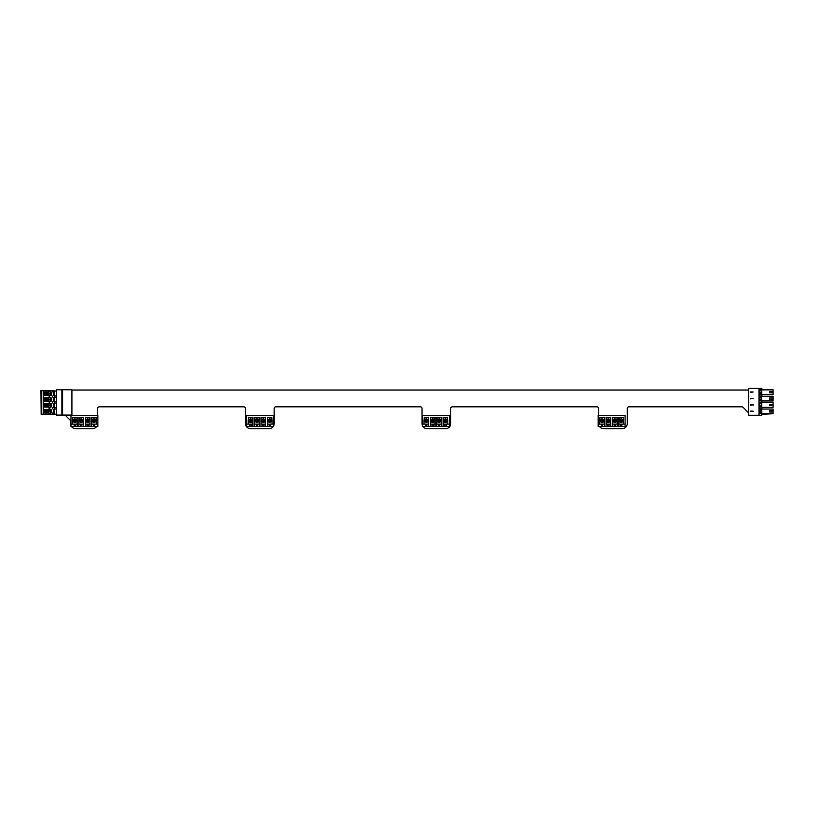 <?xml version="1.0" encoding="UTF-8"?>
<svg xmlns="http://www.w3.org/2000/svg" width="817" height="817" viewBox="0 0 817 817"><rect width="100%" height="100%" fill="white"/><g stroke="black" fill="none" stroke-linecap="round" stroke-linejoin="round"><path stroke-width="1.23" d="M273.246 426.494A5.035 5.035 0 0 1 269.12 428.639L250.492 428.639A5.035 5.035 0 0 1 245.447 423.604L245.447 408.5A1.675 1.675 0 0 0 243.772 406.825L99.255 406.825A1.675 1.675 0 0 0 97.58 408.5L97.58 415.363M96.672 426.494A5.035 5.035 0 0 1 92.546 428.639L75.593 428.639A5.035 5.035 0 0 1 71.467 426.494M70.967 425.606A5.035 5.035 0 0 1 70.558 423.604L70.558 421.286A1.675 1.675 0 0 0 70.068 420.091L65.176 415.199A1.675 1.675 0 0 0 65.054 415.087M71.906 390.036L748.75 390.036M761.904 394.57L761.904 396.265M761.904 400.963L761.904 402.658M761.904 407.356L761.904 409.051M748.75 412.963L743.102 407.315A1.675 1.675 0 0 0 741.907 406.825L628.978 406.825A1.675 1.675 0 0 0 627.293 408.5L627.293 423.604A5.035 5.035 0 0 1 622.258 428.639L603.63 428.639A5.035 5.035 0 0 1 599.637 426.668M598.595 415.363L598.595 408.5A1.675 1.675 0 0 0 596.921 406.825L452.404 406.825A1.675 1.675 0 0 0 450.729 408.5L450.729 423.604A5.035 5.035 0 0 1 445.694 428.639L427.056 428.639A5.035 5.035 0 0 1 422.93 426.494M422.44 425.606A5.035 5.035 0 0 1 422.021 423.604L422.021 408.5A1.675 1.675 0 0 0 420.346 406.825L275.829 406.825A1.675 1.675 0 0 0 274.155 408.5L274.155 423.604A5.035 5.035 0 0 1 273.603 425.892M62.582 389.75L56.455 389.75L56.455 415.087L71.906 415.087L71.906 389.75L62.582 389.75L62.582 415.087M61.918 389.75L61.918 415.087M75.838 420.653A1.011 1.011 0 0 1 74.327 421.531A1.011 1.011 0 0 1 74.327 419.785A1.011 1.011 0 0 1 75.838 420.653M76.594 420.653A1.767 1.767 0 0 1 74.827 422.42A1.767 1.767 0 0 1 73.07 420.653M74.827 418.896A1.767 1.767 0 0 1 76.359 421.531A1.767 1.767 0 0 1 73.305 421.531A1.767 1.767 0 0 1 74.827 418.896M74.204 424.094L74.204 426.28L75.46 426.28L75.46 424.094M77.033 417.211L77.176 424.094L72.478 424.094L72.754 417.232A6.944 6.944 0 0 0 76.9 417.232L77.033 417.211M96.365 424.094L91.667 424.094L91.943 417.232A6.944 6.944 0 0 0 96.089 417.232L96.365 424.094L97.877 424.094L97.877 415.363L70.967 415.363L70.967 426.443L77.176 426.443L77.176 417.364M88.624 420.653A1.011 1.011 0 0 1 87.113 421.531A1.011 1.011 0 0 1 87.113 419.785A1.011 1.011 0 0 1 88.624 420.653M87.623 418.896A1.767 1.767 0 0 1 89.145 421.531A1.767 1.767 0 0 1 86.091 421.531A1.767 1.767 0 0 1 87.623 418.896M86.99 424.094L86.99 426.28L88.246 426.28L88.246 424.094M89.819 417.211L89.972 424.094L85.274 424.094L85.55 417.232A6.944 6.944 0 0 0 89.696 417.232L89.819 417.211M78.871 417.364L78.871 424.094L79.147 417.232A6.944 6.944 0 0 0 83.303 417.232L83.579 424.094L78.871 424.094L78.871 426.443L85.274 426.443L85.274 417.364M70.967 426.494L72.233 426.464L70.967 426.443M97.877 426.494L89.972 426.443L89.972 417.364M86.531 426.464L91.412 426.464L86.52 426.494M85.029 426.494L80.127 426.494L85.019 426.464M78.636 426.494L73.734 426.494L78.626 426.464M78.871 426.443L77.176 426.443M85.274 426.443L89.972 426.443M95.017 420.653A1.011 1.011 0 0 1 93.516 421.531A1.011 1.011 0 0 1 93.516 419.785A1.011 1.011 0 0 1 95.017 420.653M96.365 419.897L96.365 422.328M82.231 420.653A1.011 1.011 0 0 1 80.72 421.531A1.011 1.011 0 0 1 80.72 419.785A1.011 1.011 0 0 1 82.231 420.653M72.478 422.328L72.478 419.897M82.987 420.653A1.767 1.767 0 0 1 81.22 422.42A1.767 1.767 0 0 1 79.463 420.653A1.767 1.767 0 0 1 81.22 418.896A1.767 1.767 0 0 1 82.987 420.653M80.597 424.094L80.597 426.28L81.853 426.28L81.853 424.094M83.579 417.364L83.579 426.443M91.667 417.364L91.667 426.443M97.877 424.094L97.877 426.443M94.016 418.896A1.767 1.767 0 0 1 95.773 420.653A1.767 1.767 0 0 1 94.016 422.42A1.767 1.767 0 0 1 92.25 420.653A1.767 1.767 0 0 1 94.016 418.896M93.383 424.094L93.383 426.28L94.639 426.28L94.639 424.094M70.967 424.094L72.478 424.094M251.575 420.653A1.011 1.011 0 0 1 250.063 421.531A1.011 1.011 0 0 1 250.063 419.785A1.011 1.011 0 0 1 251.575 420.653M252.32 420.653A1.767 1.767 0 0 1 250.564 422.42A1.767 1.767 0 0 1 248.797 420.653M250.564 418.896A1.767 1.767 0 0 1 252.085 421.531A1.767 1.767 0 0 1 249.032 421.531A1.767 1.767 0 0 1 250.564 418.896M249.931 424.094L249.931 426.28L251.197 426.28L251.197 424.094M252.759 417.211L252.913 424.094L248.215 424.094L248.491 417.232A6.944 6.944 0 0 0 252.637 417.232L252.759 417.211M272.102 424.094L267.394 424.094L267.67 417.232A6.944 6.944 0 0 0 271.816 417.232L272.102 424.094L273.603 424.094L273.603 415.363L246.703 415.363L246.703 426.443L252.913 426.443L252.913 417.364M264.361 420.653A1.011 1.011 0 0 1 262.849 421.531A1.011 1.011 0 0 1 262.849 419.785A1.011 1.011 0 0 1 264.361 420.653M263.35 418.896A1.767 1.767 0 0 1 264.882 421.531A1.767 1.767 0 0 1 261.828 421.531A1.767 1.767 0 0 1 263.35 418.896M262.727 424.094L262.727 426.28L263.983 426.28L263.983 424.094M265.556 417.211L265.699 424.094L261.001 424.094L261.277 417.232A6.944 6.944 0 0 0 265.423 417.232L265.556 417.211M254.608 417.364L254.608 424.094L254.884 417.232A6.944 6.944 0 0 0 259.03 417.232L259.306 424.094L254.608 424.094L254.608 426.443L261.001 426.443L261.001 417.364M246.703 426.494L247.96 426.464L246.703 426.443M273.603 426.494L265.699 426.443L265.699 417.364M267.149 426.494L262.257 426.494L267.149 426.464M260.756 426.494L255.864 426.494L260.756 426.464M249.471 426.464L254.353 426.464L249.461 426.494M254.608 426.443L252.913 426.443M261.001 426.443L265.699 426.443M270.754 420.653A1.011 1.011 0 0 1 269.242 421.531A1.011 1.011 0 0 1 269.242 419.785A1.011 1.011 0 0 1 270.754 420.653M272.102 419.897L272.102 422.328M257.968 420.653A1.011 1.011 0 0 1 256.456 421.531A1.011 1.011 0 0 1 256.456 419.785A1.011 1.011 0 0 1 257.968 420.653M248.215 422.328L248.215 419.897M258.723 420.653A1.767 1.767 0 0 1 256.957 422.42A1.767 1.767 0 0 1 255.2 420.653A1.767 1.767 0 0 1 256.957 418.896A1.767 1.767 0 0 1 258.723 420.653M256.324 424.094L256.324 426.28L257.59 426.28L257.59 424.094M259.306 417.364L259.306 426.443M267.394 417.364L267.394 426.443M273.603 424.094L273.603 426.443M269.743 418.896A1.767 1.767 0 0 1 271.51 420.653A1.767 1.767 0 0 1 269.743 422.42A1.767 1.767 0 0 1 267.986 420.653A1.767 1.767 0 0 1 269.743 418.896M269.12 424.094L269.12 426.28L270.376 426.28L270.376 424.094M246.703 424.094L248.215 424.094M427.301 420.653A1.011 1.011 0 0 1 425.79 421.531A1.011 1.011 0 0 1 425.79 419.785A1.011 1.011 0 0 1 427.301 420.653M428.057 420.653A1.767 1.767 0 0 1 426.3 422.42A1.767 1.767 0 0 1 424.534 420.653M426.3 418.896A1.767 1.767 0 0 1 427.822 421.531A1.767 1.767 0 0 1 424.769 421.531A1.767 1.767 0 0 1 426.3 418.896M425.667 424.094L425.667 426.28L426.923 426.28L426.923 424.094M428.496 417.211L428.649 424.094L423.941 424.094L424.217 417.232A6.944 6.944 0 0 0 428.374 417.232L428.496 417.211M447.828 424.094L443.131 424.094L443.406 417.232A6.944 6.944 0 0 0 447.553 417.232L447.828 424.094L449.34 424.094L449.34 415.363L422.44 415.363L422.44 426.443L428.649 426.443L428.649 417.364M440.097 420.653A1.011 1.011 0 0 1 438.586 421.531A1.011 1.011 0 0 1 438.586 419.785A1.011 1.011 0 0 1 440.097 420.653M439.086 418.896A1.767 1.767 0 0 1 440.608 421.531A1.767 1.767 0 0 1 437.555 421.531A1.767 1.767 0 0 1 439.086 418.896M438.453 424.094L438.453 426.28L439.72 426.28L439.72 424.094M441.282 417.211L441.435 424.094L436.738 424.094L437.013 417.232A6.944 6.944 0 0 0 441.16 417.232L441.282 417.211M430.345 417.364L430.345 424.094L430.62 417.232A6.944 6.944 0 0 0 434.767 417.232L435.042 424.094L430.345 424.094L430.345 426.443L436.738 426.443L436.738 417.364M422.44 426.494L423.696 426.464L422.44 426.443M449.34 426.494L441.435 426.443L441.435 417.364M437.994 426.464L442.875 426.464L437.983 426.494M436.492 426.494L431.59 426.494L436.482 426.464M430.099 426.494L425.197 426.494L430.089 426.464M430.345 426.443L428.649 426.443M436.738 426.443L441.435 426.443M446.49 420.653A1.011 1.011 0 0 1 444.979 421.531A1.011 1.011 0 0 1 444.979 419.785A1.011 1.011 0 0 1 446.49 420.653M447.828 419.897L447.828 422.328M433.694 420.653A1.011 1.011 0 0 1 432.183 421.531A1.011 1.011 0 0 1 432.183 419.785A1.011 1.011 0 0 1 433.694 420.653M423.941 422.328L423.941 419.897M434.45 420.653A1.767 1.767 0 0 1 432.693 422.42A1.767 1.767 0 0 1 430.927 420.653A1.767 1.767 0 0 1 432.693 418.896A1.767 1.767 0 0 1 434.45 420.653M432.06 424.094L432.06 426.28L433.316 426.28L433.316 424.094M435.042 417.364L435.042 426.443M443.131 417.364L443.131 426.443M449.34 424.094L449.34 426.443M445.479 418.896A1.767 1.767 0 0 1 447.246 420.653A1.767 1.767 0 0 1 445.479 422.42A1.767 1.767 0 0 1 443.723 420.653A1.767 1.767 0 0 1 445.479 418.896M444.846 424.094L444.846 426.28L446.113 426.28L446.113 424.094M422.44 424.094L423.941 424.094M603.038 420.653A1.011 1.011 0 0 1 601.526 421.531A1.011 1.011 0 0 1 601.526 419.785A1.011 1.011 0 0 1 603.038 420.653M603.794 420.653A1.767 1.767 0 0 1 602.027 422.42A1.767 1.767 0 0 1 600.27 420.653M602.027 418.896A1.767 1.767 0 0 1 603.559 421.531A1.767 1.767 0 0 1 600.505 421.531A1.767 1.767 0 0 1 602.027 418.896M601.404 424.094L601.404 426.28L602.66 426.28L602.66 424.094M604.223 417.211L604.376 424.094L599.678 424.094L599.954 417.232A6.944 6.944 0 0 0 604.1 417.232L604.223 417.211M623.565 424.094L618.867 424.094L619.143 417.232A6.944 6.944 0 0 0 623.289 417.232L623.565 424.094L625.076 424.094L625.076 415.363L598.167 415.363L598.167 426.443L604.376 426.443L604.376 417.364M615.824 420.653A1.011 1.011 0 0 1 614.313 421.531A1.011 1.011 0 0 1 614.313 419.785A1.011 1.011 0 0 1 615.824 420.653M614.823 418.896A1.767 1.767 0 0 1 616.345 421.531A1.767 1.767 0 0 1 613.291 421.531A1.767 1.767 0 0 1 614.823 418.896M614.19 424.094L614.19 426.28L615.446 426.28L615.446 424.094M617.019 417.211L617.172 424.094L612.464 424.094L612.74 417.232A6.944 6.944 0 0 0 616.896 417.232L617.019 417.211M606.071 417.364L606.071 424.094L606.347 417.232A6.944 6.944 0 0 0 610.493 417.232L610.769 424.094L606.071 424.094L606.071 426.443L612.464 426.443L612.464 417.364M598.167 426.443L599.423 426.464M600.934 426.494L605.826 426.464M607.327 426.494L612.219 426.464M613.72 426.494L618.612 426.464M620.113 426.494L625.076 426.443L617.172 426.443L617.172 417.364M606.071 426.443L604.376 426.443M612.464 426.443L617.172 426.443M622.217 420.653A1.011 1.011 0 0 1 620.706 421.531A1.011 1.011 0 0 1 620.706 419.785A1.011 1.011 0 0 1 622.217 420.653M623.565 419.897L623.565 422.328M609.431 420.653A1.011 1.011 0 0 1 607.919 421.531A1.011 1.011 0 0 1 607.919 419.785A1.011 1.011 0 0 1 609.431 420.653M599.678 422.328L599.678 419.897M610.187 420.653A1.767 1.767 0 0 1 608.42 422.42A1.767 1.767 0 0 1 606.663 420.653A1.767 1.767 0 0 1 608.42 418.896A1.767 1.767 0 0 1 610.187 420.653M607.797 424.094L607.797 426.28L609.053 426.28L609.053 424.094M610.769 417.364L610.769 426.443M618.867 417.364L618.867 426.443M625.076 424.094L625.076 426.443M621.216 418.896A1.767 1.767 0 0 1 622.973 420.653A1.767 1.767 0 0 1 621.216 422.42A1.767 1.767 0 0 1 619.449 420.653A1.767 1.767 0 0 1 621.216 418.896M620.583 424.094L620.583 426.28L621.839 426.28L621.839 424.094M598.167 424.094L599.678 424.094M750.425 411.145L753.111 411.145L750.425 411.656M753.111 411.145L753.111 411.656M759.197 412.912L760.331 412.912L760.351 411.829M750.425 404.752L753.111 404.752L750.425 405.263M753.111 404.752L753.111 405.263M759.197 406.519L760.331 406.519L760.351 405.436M750.425 398.359L753.111 398.359L750.425 398.859M759.197 400.126L760.331 400.126L760.351 399.043M750.425 391.966L753.111 391.966L750.425 392.466M760.729 393.723L760.351 392.65M759.197 393.723L760.351 393.712M759.075 390.373A0.756 0.756 0 0 1 760.208 389.719A0.756 0.756 0 0 1 760.208 391.026A0.756 0.756 0 0 1 759.075 390.373L759.075 396.766A0.756 0.756 0 0 1 760.208 396.112A0.756 0.756 0 0 1 760.208 397.419A0.756 0.756 0 0 1 759.075 396.766L759.075 403.159A0.756 0.756 0 0 1 760.208 402.505A0.756 0.756 0 0 1 760.208 403.812A0.756 0.756 0 0 1 759.075 403.159L759.075 409.552A0.756 0.756 0 0 1 760.208 408.898A0.756 0.756 0 0 1 760.208 410.205A0.756 0.756 0 0 1 759.075 409.552L758.993 388.361L759.075 415.261L761.761 415.261L761.761 409.051L761.087 409.051L761.087 407.356L773.086 407.356L773.086 402.658L761.087 402.658L761.087 400.963L761.761 400.963L761.087 394.57L773.086 394.57L773.086 389.862L761.842 389.862L761.842 388.361L759.075 388.361L759.075 390.373M759.963 394.233A0.837 0.837 0 0 1 759.126 393.396A0.837 0.837 0 0 1 759.963 392.548A0.837 0.837 0 0 1 760.801 393.396A0.837 0.837 0 0 1 759.963 394.233M760.167 393.723L760.167 392.579M773.045 392.844L769.685 392.844L769.685 391.588L773.045 391.588L773.045 392.844M761.842 389.362L773.086 389.862M759.963 407.019A0.837 0.837 0 0 1 759.126 406.182A0.837 0.837 0 0 1 759.963 405.344A0.837 0.837 0 0 1 760.801 406.182A0.837 0.837 0 0 1 759.963 407.019M760.167 406.519L760.167 405.365M773.045 405.64L769.685 405.64L769.685 404.374L773.045 404.374L773.045 405.64M761.761 388.361L761.761 394.57M761.761 402.658L761.761 407.356M759.963 400.626A0.837 0.837 0 0 1 759.126 399.789A0.837 0.837 0 0 1 759.963 398.951A0.837 0.837 0 0 1 760.801 399.789A0.837 0.837 0 0 1 759.963 400.626M759.963 413.412A0.837 0.837 0 0 1 759.126 412.575A0.837 0.837 0 0 1 759.963 411.737A0.837 0.837 0 0 1 760.801 412.575A0.837 0.837 0 0 1 759.963 413.412M758.993 415.261L748.75 415.261L748.75 388.361L758.993 388.361L758.993 415.261M761.842 414.26L773.086 413.749L761.842 413.749L761.761 415.261M760.167 412.912L760.167 411.758M760.167 400.126L760.167 398.972M773.045 399.237L769.685 399.237L769.685 397.981L773.045 397.981L773.045 399.237M761.761 400.963L773.086 400.963L773.086 396.265L761.761 396.265M773.086 413.749L773.086 409.051L761.761 409.051M759.034 415.261L759.034 388.361L759.024 415.261M773.045 412.034L769.685 412.034L769.685 410.767L773.045 410.767L773.045 412.034M47.529 394.07L51.726 394.07A2.349 2.349 0 0 1 47.1 394.07L47.529 394.07A1.93 1.93 0 0 0 51.297 394.07M51.726 393.232L47.1 393.232A2.349 2.349 0 0 0 47.1 394.07M47.1 411.686L51.726 411.686A2.349 2.349 0 0 1 49.408 413.616A2.349 2.349 0 0 1 47.376 410.093A2.349 2.349 0 0 1 51.44 410.093A2.349 2.349 0 0 1 49.408 413.616M51.726 410.849L47.1 410.849A2.349 2.349 0 0 1 49.408 408.919M51.297 399.105L47.1 399.105A2.349 2.349 0 0 1 51.726 399.105L51.297 399.105A1.93 1.93 0 0 0 47.529 399.105M47.1 399.942L51.726 399.942A2.349 2.349 0 0 1 49.408 401.872A2.349 2.349 0 0 1 47.376 398.349A2.349 2.349 0 0 1 51.44 398.349A2.349 2.349 0 0 1 49.408 401.872M51.726 404.977L47.1 404.977M47.1 405.814L51.726 405.814A2.349 2.349 0 0 1 49.408 407.744A2.349 2.349 0 0 1 47.376 404.221A2.349 2.349 0 0 1 51.44 404.221A2.349 2.349 0 0 1 49.408 407.744M40.85 390.71L41.177 414.209L40.85 390.71M41.177 414.209L41.177 390.71M56.455 413.535L55.954 414.209L43.372 414.209L43.372 390.71L54.279 390.71L54.279 414.209M46.559 409.593L46.559 412.953L44.71 412.953L44.71 409.593L46.559 409.593L46.559 412.953M54.279 413.535L52.268 413.535A3.197 3.197 0 0 0 52.268 408.337A3.881 3.881 0 0 0 52.268 402.464A3.881 3.881 0 0 0 52.268 396.582A3.197 3.197 0 0 0 52.268 391.384L54.279 391.384M46.559 403.721L46.559 407.08L44.71 407.08L44.71 403.721L46.559 403.721L46.559 407.08M46.559 395.326L44.71 395.326L44.71 391.966L46.559 391.966L46.559 395.326L46.559 391.966M49.408 391.302A2.349 2.349 0 0 1 51.44 394.825A2.349 2.349 0 0 1 47.376 394.825A2.349 2.349 0 0 1 49.408 391.302M46.559 397.848L46.559 401.198L44.71 401.198L44.71 397.848L46.559 397.848L46.559 401.198M56.455 397.256L54.279 397.256M56.455 403.128L54.279 403.128M56.455 407.663L54.279 407.663M56.455 401.79L54.279 401.79M56.455 409.011L54.279 409.011M56.455 391.384L54.279 390.71M56.455 395.918L54.279 395.918M45.047 409.93L45.885 409.93L45.885 412.616L45.047 412.616L44.71 409.93M45.047 404.058L45.885 404.058L45.885 406.743L45.047 406.743L44.71 404.058M45.047 398.175L45.885 398.175L45.885 400.861L45.047 400.861L44.71 398.175M45.047 392.303L45.885 392.303L45.885 394.989L45.047 394.989L44.71 392.303M41.187 414.209L43.372 414.209M41.187 390.71L43.372 390.71M41.687 390.71L41.687 414.209M94.864 421.194L93.169 421.194M94.986 420.929L93.046 420.929L94.997 420.888M94.986 420.377L93.046 420.377L94.997 420.418M94.864 420.112L93.169 420.112M88.471 421.194L86.776 421.194M88.583 420.929L86.653 420.929L88.604 420.888M88.583 420.377L86.653 420.377L88.604 420.418M88.471 420.112L86.776 420.112M82.078 421.194L80.372 421.194M82.19 420.929L80.26 420.929L82.2 420.888M82.19 420.377L80.26 420.377L82.2 420.418M82.078 420.112L80.372 420.112M75.675 421.194L73.979 421.194M75.797 420.929L73.867 420.929M75.797 420.377L73.867 420.377M75.675 420.112L73.979 420.112M270.601 421.194L268.895 421.194M270.713 420.929L268.783 420.929L270.723 420.888M270.713 420.377L268.783 420.377L270.723 420.418M270.601 420.112L268.895 420.112M264.197 421.194L262.502 421.194M264.32 420.929L262.38 420.929L264.33 420.888M264.32 420.377L262.38 420.377L264.33 420.418M264.197 420.112L262.502 420.112M257.804 421.194L256.109 421.194M257.927 420.929L255.987 420.929L257.937 420.888M257.927 420.377L255.987 420.377L257.937 420.418M257.804 420.112L256.109 420.112M251.411 421.194L249.716 421.194M251.534 420.929L249.594 420.929L251.544 420.888M251.534 420.377L249.594 420.377L251.544 420.418M251.411 420.112L249.716 420.112M446.327 421.194L444.632 421.194M446.45 420.929L444.509 420.929L446.46 420.888M446.45 420.377L444.509 420.377L446.46 420.418M446.327 420.112L444.632 420.112M439.934 421.194L438.239 421.194M440.057 420.929L438.116 420.929L440.067 420.888M440.057 420.377L438.116 420.377L440.067 420.418M439.934 420.112L438.239 420.112M433.541 421.194L431.846 421.194M433.664 420.929L431.723 420.929L433.674 420.888M433.664 420.377L431.723 420.377L433.674 420.418M433.541 420.112L431.846 420.112M427.148 421.194L425.443 421.194M427.26 420.929L425.33 420.929M427.26 420.377L425.33 420.377M427.148 420.112L425.443 420.112M622.064 421.194L620.369 421.194M622.176 420.929L620.246 420.929L622.197 420.888M622.176 420.377L620.246 420.377L622.197 420.418M622.064 420.112L620.369 420.112M615.671 421.194L613.965 421.194M615.783 420.929L613.853 420.929M615.783 420.377L613.853 420.377M615.671 420.112L613.965 420.112M609.268 421.194L607.572 421.194M609.39 420.929L607.46 420.929L609.4 420.888M609.39 420.377L607.46 420.377L609.4 420.418M609.268 420.112L607.572 420.112M602.875 421.194L601.179 421.194M602.997 420.929L601.057 420.929L603.007 420.888M602.997 420.377L601.057 420.377L603.007 420.418M602.875 420.112L601.179 420.112M760.75 412.861L760.75 412.289M760.75 406.468L760.75 405.896M760.75 400.064L760.75 399.503M760.75 393.671L760.75 393.11M51.297 393.232A1.93 1.93 0 0 0 47.529 393.232M47.529 411.686A1.93 1.93 0 0 0 51.297 411.686M51.297 410.849A1.93 1.93 0 0 0 47.529 410.849M47.529 399.942A1.93 1.93 0 0 0 51.297 399.942M51.297 404.977A1.93 1.93 0 0 0 47.529 404.977M47.529 405.814A1.93 1.93 0 0 0 51.297 405.814M73.847 420.888L75.807 420.888M73.847 420.418L75.807 420.418M72.233 426.443L73.734 426.443M78.626 426.443L80.137 426.443M85.019 426.443L86.531 426.443M91.412 426.443L92.924 426.443M247.96 426.443L249.471 426.443M254.353 426.443L255.864 426.443M260.756 426.443L262.257 426.443M267.149 426.443L268.66 426.443M425.32 420.888L427.271 420.888M425.32 420.418L427.271 420.418M423.696 426.443L425.208 426.443M430.089 426.443L431.601 426.443M436.482 426.443L437.994 426.443M442.875 426.443L444.387 426.443M613.843 420.888L615.793 420.888M613.843 420.418L615.793 420.418M599.423 426.443L600.934 426.443M605.826 426.443L607.337 426.443M612.219 426.443L613.73 426.443M618.612 426.443L620.123 426.443"/></g></svg>
